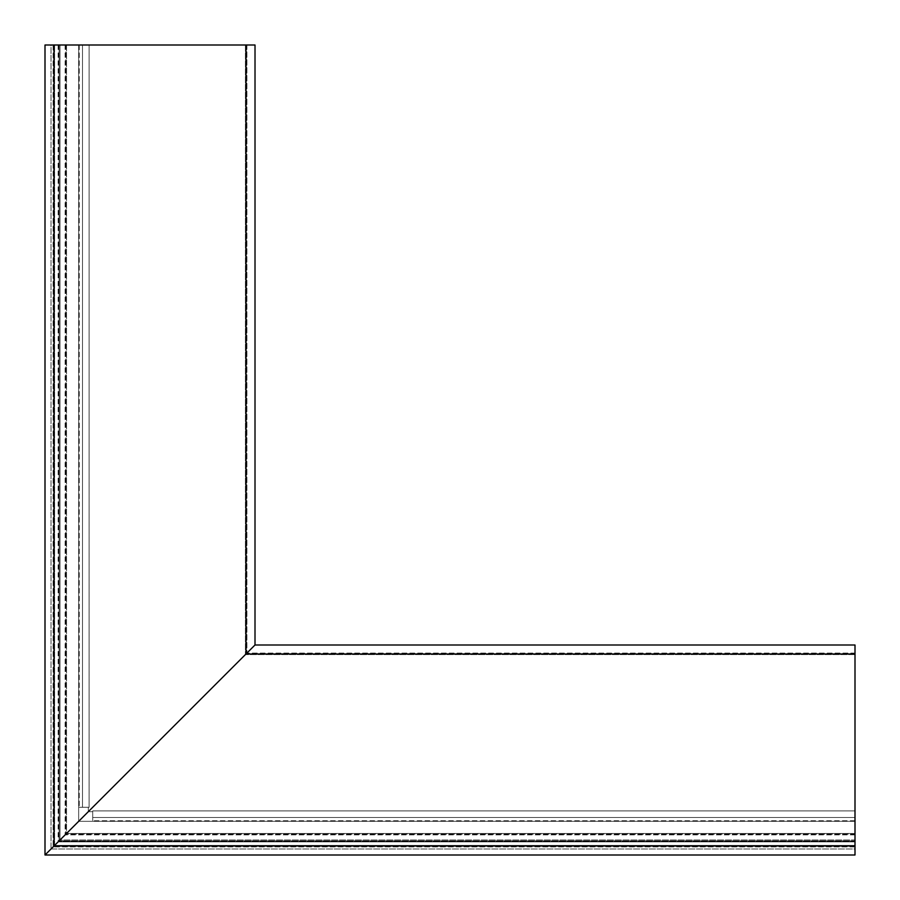 <?xml version="1.0" encoding="UTF-8"?>
<svg xmlns="http://www.w3.org/2000/svg" width="900" height="900" viewBox="0 0 900 900"><rect width="100%" height="100%" fill="white"/><g stroke="black" fill="none" stroke-linecap="round" stroke-linejoin="round"><path stroke-width="0.67" stroke-dasharray="4.5 3.38" d="M88.324 811.676L60.008 839.992L88.335 811.676L88.335 807.3L89.1 807.3L88.335 807.3L88.324 811.665L66.532 833.479L66.521 45L53.1 45L246.915 45L51.008 45L51.008 848.992L855 848.992L855 855L855 848.992L51.008 848.992L60.008 839.992L45.011 855L60.008 839.992L855 839.992L855 848.992L855 810.9L92.711 810.9L92.711 817.492L855 817.492L855 833.479L66.532 833.479L855 833.479L855 841.871L58.14 841.871L53.111 846.9L78.671 821.329L58.14 841.871L855 841.871L855 846.9L855 653.096L246.904 653.096L855 653.096L855 845.393L855 810.9L855 817.492L92.711 817.492L92.711 820.496L92.711 817.492L855 817.492L855 839.992L60.008 839.992L88.335 811.676L92.711 811.676L88.335 811.676L54.011 846L255.004 644.996L45.011 855L54.011 846L855 846L855 644.996L255.004 644.996M92.711 820.496L92.711 811.676L92.711 820.496M855 810.9L92.711 810.9L855 810.9L855 817.492M54.608 845.393L54.608 45L54.596 845.393L855 845.393L54.608 845.393L855 845.393L54.608 845.393L245.407 654.604L53.111 846.9L246.915 653.096L53.111 846.9L66.532 833.479L66.532 45L89.111 45L89.1 807.3L79.245 807.3L88.324 807.3L79.245 807.3L82.508 807.3L82.508 45L60.008 45L60.008 839.992L60.008 45L45 45L255.015 45M45.011 45L45.011 854.989L45 45L51.008 45L51.008 848.981L45 855L855 855L45 855L855 855L855 846M855 846.9L53.1 846.9L855 846.9M92.711 817.492L92.711 810.9M79.504 45L89.1 45L82.508 45L82.508 807.3L89.1 807.3L89.111 45L89.111 807.3L89.111 45L79.504 45M58.129 45L58.129 841.86M82.508 45L82.508 807.3L82.508 45M58.14 45L58.14 841.871M855 820.755L92.711 820.755L855 820.755M855 821.329L78.671 821.329L855 821.329M855 653.996L246.004 653.996M855 654.604L245.407 654.604L855 654.604M855 841.534L58.466 841.534L855 841.534M855 840.893L59.108 840.893L855 840.893M855 834.896L65.104 834.896L855 834.896M855 834.21L65.801 834.21L855 834.21M79.245 45L79.245 807.3L79.245 45M78.671 45L78.671 821.329L78.671 45M246.904 45L246.904 653.096M246.915 45L246.915 653.085L246.915 45M245.396 45L245.396 654.592L245.407 45M53.1 45L53.111 846.9L53.111 45M58.466 45L58.466 841.523M59.108 45L59.108 840.893L59.108 45M65.104 45L65.104 834.896M65.79 45L65.79 834.199L65.801 45M54.011 45L54.011 846M246.015 45L246.015 653.996M58.477 45L58.477 841.534M65.115 45L65.115 834.896"/><path stroke-width="1.35" d="M246.904 653.096L245.407 654.604L246.904 653.096M855 846L855 855L45.011 855L254.993 644.996L54 846L855 846L855 644.996L255.004 644.996L255.015 45M54.608 845.393L88.335 811.665M45 45L45 855L45 45L254.993 45M855 653.996L246.004 653.996L245.993 45M54 45L54 846"/></g></svg>
